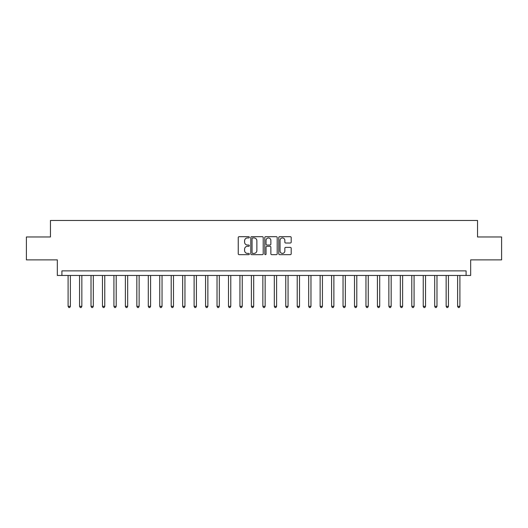 <?xml version="1.0" encoding="UTF-8"?>
<svg xmlns="http://www.w3.org/2000/svg" width="528" height="528" viewBox="0 0 528 528"><rect width="100%" height="100%" fill="white"/><g stroke="black" fill="none" stroke-linecap="round" stroke-linejoin="round"><path stroke-width="0.79" d="M249.335 237.303A0.627 0.627 0 0 0 248.708 236.676L239.151 236.676A0.898 0.898 0 0 0 238.247 237.574L238.247 253.763A0.898 0.898 0 0 0 239.151 254.668L248.708 254.668A0.627 0.627 0 0 0 249.335 254.034A0.627 0.627 0 0 0 248.708 253.407L247.467 253.407A2.878 2.878 0 0 1 244.589 250.529L244.589 249.176A2.878 2.878 0 0 1 247.467 246.299L248.708 246.299A0.627 0.627 0 0 0 249.335 245.672A0.627 0.627 0 0 0 248.708 245.038L247.467 245.038A2.878 2.878 0 0 1 244.589 242.161L244.589 240.814A2.878 2.878 0 0 1 247.467 237.937L248.708 237.937A0.627 0.627 0 0 0 249.335 237.303M290.288 243.019A0.898 0.898 0 0 0 291.192 242.114L291.192 237.574A0.898 0.898 0 0 0 290.288 236.676L279.675 236.676A0.898 0.898 0 0 0 278.777 237.574L278.777 253.763A0.898 0.898 0 0 0 279.675 254.668L290.288 254.668A0.898 0.898 0 0 0 291.192 253.763L291.192 248.279A0.898 0.898 0 0 0 290.288 247.381L285.747 247.381A0.898 0.898 0 0 0 284.849 248.279L284.849 250.998A2.409 2.409 0 0 1 282.44 253.407A2.409 2.409 0 0 1 280.038 250.998L280.038 240.339A2.409 2.409 0 0 1 282.44 237.937A2.409 2.409 0 0 1 284.849 240.339L284.849 242.114A0.898 0.898 0 0 0 285.747 243.019L290.288 243.019M466.085 275.458L470.666 275.458L470.666 259.875L501.6 259.875L501.6 236.966L477.543 236.966L477.543 220.466L50.457 220.466L50.457 236.966L26.4 236.966L26.4 259.875L57.334 259.875L57.334 275.458L466.085 275.458L466.085 270.871L61.915 270.871L61.915 275.458M263.215 237.574A0.898 0.898 0 0 0 262.31 236.676L251.698 236.676A0.898 0.898 0 0 0 250.8 237.574L250.8 253.763A0.898 0.898 0 0 0 251.698 254.668L262.31 254.668A0.898 0.898 0 0 0 263.215 253.763L263.215 237.574M265.69 236.676L276.302 236.676A0.898 0.898 0 0 1 277.2 237.574L277.2 253.763A0.898 0.898 0 0 1 276.302 254.668L271.762 254.668A0.898 0.898 0 0 1 270.857 253.763L270.857 247.196A0.898 0.898 0 0 0 269.96 246.299L266.944 246.299A0.898 0.898 0 0 0 266.046 247.196L266.046 254.034A0.627 0.627 0 0 1 265.419 254.668A0.627 0.627 0 0 1 264.785 254.034L264.785 237.574A0.898 0.898 0 0 1 265.69 236.676M252.688 237.937A0.627 0.627 0 0 0 252.061 238.564L252.061 252.78A0.627 0.627 0 0 0 252.688 253.407L253.994 253.407A2.878 2.878 0 0 0 256.872 250.529L256.872 240.814A2.878 2.878 0 0 0 253.994 237.937L252.688 237.937M270.857 240.385A2.409 2.409 0 0 0 268.455 237.976A2.409 2.409 0 0 0 266.046 240.385L266.046 244.141A0.898 0.898 0 0 0 266.944 245.038L269.96 245.038A0.898 0.898 0 0 0 270.857 244.141L270.857 240.385M68.099 275.458L68.099 306.339L70.389 306.339L70.389 275.458M70.389 306.339L69.703 307.534L68.785 307.534L68.099 306.339M79.556 275.458L79.556 306.339L81.847 306.339L81.847 275.458M81.847 306.339L81.16 307.534L80.243 307.534L79.556 306.339M91.014 275.458L91.014 306.339L93.304 306.339L93.304 275.458M93.304 306.339L92.618 307.534L91.7 307.534L91.014 306.339M102.472 275.458L102.472 306.339L104.762 306.339L104.762 275.458M104.762 306.339L104.075 307.534L103.158 307.534L102.472 306.339M113.923 275.458L113.923 306.339L116.213 306.339L116.213 275.458M116.213 306.339L115.526 307.534L114.609 307.534L113.923 306.339M125.38 275.458L125.38 306.339L127.67 306.339L127.67 275.458M127.67 306.339L126.984 307.534L126.067 307.534L125.38 306.339M136.838 275.458L136.838 306.339L139.128 306.339L139.128 275.458M139.128 306.339L138.442 307.534L137.524 307.534L136.838 306.339M148.295 275.458L148.295 306.339L150.586 306.339L150.586 275.458M150.586 306.339L149.899 307.534L148.982 307.534L148.295 306.339M159.746 275.458L159.746 306.339L162.043 306.339L162.043 275.458M162.043 306.339L161.35 307.534L160.439 307.534L159.746 306.339M171.204 275.458L171.204 306.339L173.494 306.339L173.494 275.458M173.494 306.339L172.808 307.534L171.89 307.534L171.204 306.339M182.662 275.458L182.662 306.339L184.952 306.339L184.952 275.458M184.952 306.339L184.265 307.534L183.348 307.534L182.662 306.339M194.119 275.458L194.119 306.339L196.409 306.339L196.409 275.458M196.409 306.339L195.723 307.534L194.806 307.534L194.119 306.339M205.577 275.458L205.577 306.339L207.867 306.339L207.867 275.458M207.867 306.339L207.181 307.534L206.263 307.534L205.577 306.339M217.028 275.458L217.028 306.339L219.318 306.339L219.318 275.458M219.318 306.339L218.632 307.534L217.714 307.534L217.028 306.339M228.485 275.458L228.485 306.339L230.776 306.339L230.776 275.458M230.776 306.339L230.089 307.534L229.172 307.534L228.485 306.339M239.943 275.458L239.943 306.339L242.233 306.339L242.233 275.458M242.233 306.339L241.547 307.534L240.629 307.534L239.943 306.339M251.401 275.458L251.401 306.339L253.691 306.339L253.691 275.458M253.691 306.339L253.004 307.534L252.087 307.534L251.401 306.339M262.852 275.458L262.852 306.339L265.148 306.339L265.148 275.458M265.148 306.339L264.455 307.534L263.545 307.534L262.852 306.339M274.309 275.458L274.309 306.339L276.599 306.339L276.599 275.458M276.599 306.339L275.913 307.534L274.996 307.534L274.309 306.339M285.767 275.458L285.767 306.339L288.057 306.339L288.057 275.458M288.057 306.339L287.371 307.534L286.453 307.534L285.767 306.339M297.224 275.458L297.224 306.339L299.515 306.339L299.515 275.458M299.515 306.339L298.828 307.534L297.911 307.534L297.224 306.339M308.682 275.458L308.682 306.339L310.972 306.339L310.972 275.458M310.972 306.339L310.286 307.534L309.368 307.534L308.682 306.339M320.133 275.458L320.133 306.339L322.423 306.339L322.423 275.458M322.423 306.339L321.737 307.534L320.819 307.534L320.133 306.339M331.591 275.458L331.591 306.339L333.881 306.339L333.881 275.458M333.881 306.339L333.194 307.534L332.277 307.534L331.591 306.339M343.048 275.458L343.048 306.339L345.338 306.339L345.338 275.458M345.338 306.339L344.652 307.534L343.735 307.534L343.048 306.339M354.506 275.458L354.506 306.339L356.796 306.339L356.796 275.458M356.796 306.339L356.11 307.534L355.192 307.534L354.506 306.339M365.957 275.458L365.957 306.339L368.254 306.339L368.254 275.458M368.254 306.339L367.561 307.534L366.65 307.534L365.957 306.339M377.414 275.458L377.414 306.339L379.705 306.339L379.705 275.458M379.705 306.339L379.018 307.534L378.101 307.534L377.414 306.339M388.872 275.458L388.872 306.339L391.162 306.339L391.162 275.458M391.162 306.339L390.476 307.534L389.558 307.534L388.872 306.339M400.33 275.458L400.33 306.339L402.62 306.339L402.62 275.458M402.62 306.339L401.933 307.534L401.016 307.534L400.33 306.339M411.787 275.458L411.787 306.339L414.077 306.339L414.077 275.458M414.077 306.339L413.391 307.534L412.474 307.534L411.787 306.339M423.238 275.458L423.238 306.339L425.528 306.339L425.528 275.458M425.528 306.339L424.842 307.534L423.925 307.534L423.238 306.339M434.696 275.458L434.696 306.339L436.986 306.339L436.986 275.458M436.986 306.339L436.3 307.534L435.382 307.534L434.696 306.339M446.153 275.458L446.153 306.339L448.444 306.339L448.444 275.458M448.444 306.339L447.757 307.534L446.84 307.534L446.153 306.339M457.611 275.458L457.611 306.339L459.901 306.339L459.901 275.458M459.901 306.339L459.215 307.534L458.297 307.534L457.611 306.339"/></g></svg>
